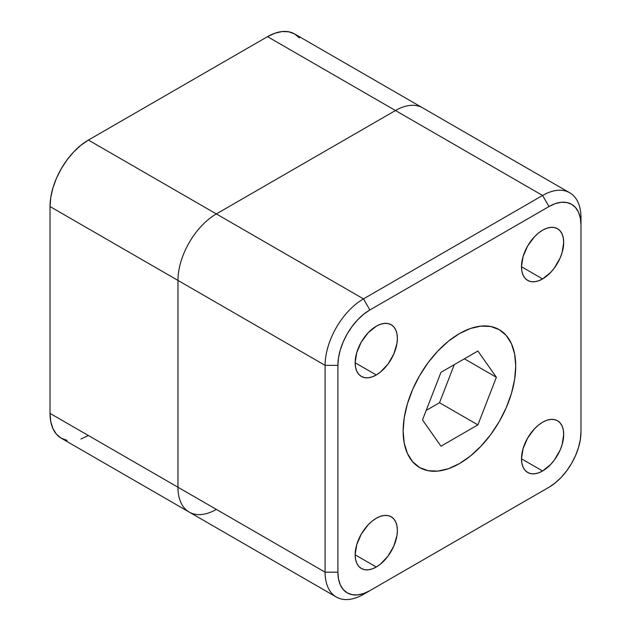 <?xml version="1.0" encoding="UTF-8"?>
<svg xmlns="http://www.w3.org/2000/svg" width="631" height="631" viewBox="0 0 631 631"><rect width="100%" height="100%" fill="white"/><g stroke="black" fill="none" stroke-linecap="round" stroke-linejoin="round"><path stroke-width="0.95" d="M376.273 374.964L355.158 362.77L376.273 374.964A29.854 17.234 -60 0 1 361.342 376.439A29.854 17.234 -60 0 1 356.767 352.516A29.854 17.234 -60 0 1 376.273 326.211A29.854 17.234 -60 0 1 391.196 324.728A29.854 17.234 -60 0 1 395.771 348.651A29.854 17.234 -60 0 1 376.273 374.964L372.156 376.873L368.196 377.772L364.544 377.622L361.342 376.439L358.716 374.262L356.767 371.17L355.568 367.297L355.158 362.77L356.767 352.516L361.342 341.963L368.196 332.726L376.273 326.211L380.39 324.302L384.35 323.403L388.002 323.545L391.196 324.728L393.823 326.905L395.771 329.997L396.978 333.878L397.38 338.397L396.978 343.39L393.823 353.991L388.002 364.079L380.39 372.116L376.273 374.964M376.273 567.017L355.158 554.823L376.273 567.017A29.854 17.234 -60 0 1 361.342 568.492A29.854 17.234 -60 0 1 356.767 544.569A29.854 17.234 -60 0 1 376.273 518.264A29.854 17.234 -60 0 1 391.196 516.781A29.854 17.234 -60 0 1 395.771 540.704A29.854 17.234 -60 0 1 376.273 567.017L372.156 568.925L368.196 569.825L364.544 569.675L361.342 568.492L358.716 566.315L356.767 563.223L355.568 559.35L355.158 554.823L356.767 544.569L361.342 534.015L368.196 524.779L372.156 521.103L376.273 518.264L380.39 516.355L384.35 515.456L388.002 515.598L391.196 516.781L393.823 518.958L395.771 522.05L396.978 525.931L397.38 530.45L396.978 535.443L393.823 546.044L388.002 556.132L380.39 564.169L376.273 567.017M542.589 470.986L521.482 458.8L542.589 470.986A29.854 17.234 -60 0 1 527.666 472.469A29.854 17.234 -60 0 1 523.091 448.546A29.854 17.234 -60 0 1 542.589 422.234A29.854 17.234 -60 0 1 557.52 420.759A29.854 17.234 -60 0 1 562.095 444.681A29.854 17.234 -60 0 1 542.589 470.986L538.472 472.895L534.512 473.794L530.868 473.652L527.666 472.469L525.039 470.292L523.091 467.2L521.892 463.32L521.482 458.8L523.091 448.546L527.666 437.993L534.512 428.757L538.472 425.081L542.589 422.234L546.714 420.325L550.674 419.426L554.318 419.576L557.52 420.759L560.147 422.936L562.095 426.028L563.294 429.9L563.704 434.428L562.095 444.681L560.147 450.021L554.318 460.109L550.674 464.471L542.589 470.986M542.589 278.934L521.482 266.747L542.589 278.934A29.854 17.234 -60 0 1 527.666 280.416A29.854 17.234 -60 0 1 523.091 256.494A29.854 17.234 -60 0 1 542.589 230.181A29.854 17.234 -60 0 1 557.52 228.706A29.854 17.234 -60 0 1 562.095 252.629A29.854 17.234 -60 0 1 542.589 278.934L538.472 280.842L534.512 281.741L530.868 281.6L527.666 280.416L525.039 278.239L523.091 275.148L521.892 271.267L521.482 266.747L523.091 256.494L527.666 245.94L534.512 236.704L538.472 233.028L542.589 230.181L546.714 228.272L550.674 227.373L554.318 227.523L557.52 228.706L560.147 230.883L562.095 233.975L563.294 237.848L563.704 242.375L562.095 252.629L560.147 257.969L554.318 268.057L550.674 272.418L542.589 278.934M459.431 333.594A79.609 45.96 -60 0 1 499.239 329.65A79.609 45.96 -60 0 1 511.441 393.444A79.609 45.96 -60 0 1 459.431 463.604A79.609 45.96 -60 0 1 419.631 467.547A79.609 45.96 -60 0 1 407.421 403.753A79.609 45.96 -60 0 1 459.431 333.594L470.41 328.506L480.972 326.109L490.705 326.495L499.239 329.65L506.236 335.463L511.441 343.698L514.644 354.038L515.724 366.098L514.644 379.405L511.441 393.444L506.236 407.689L499.239 421.579L490.705 434.593L480.972 446.212L470.41 456.008L459.431 463.604L448.452 468.691L437.89 471.089L428.157 470.702L419.623 467.547L412.627 461.734L407.421 453.5L404.219 443.159L403.138 431.099L404.219 417.793L407.421 403.753L412.627 389.508L419.623 375.619L428.157 362.604L437.89 350.978L448.452 341.182L459.431 333.594L470.41 328.506L480.972 326.109L490.705 326.495L499.239 329.65L506.236 335.463L511.441 343.698L514.644 354.038L515.724 366.098L514.644 379.405L511.441 393.444L506.236 407.689L499.239 421.579L490.705 434.593L480.972 446.212L470.41 456.008L459.431 463.604L448.452 468.691L437.89 471.089L428.157 470.702L419.623 467.547L412.627 461.734L407.421 453.5L404.219 443.159L403.138 431.099L404.219 417.793L407.421 403.753L412.627 389.508L419.623 375.619L428.157 362.604L437.89 350.978L448.452 341.182L459.431 333.594M369.876 590.648L548.994 487.242L369.876 590.648A45.235 26.116 -60 0 1 337.893 572.183L325.099 572.183L325.099 365.357L337.893 365.357A45.235 26.116 -60 0 1 369.876 309.955L363.48 298.881A54.282 31.337 120 0 0 325.099 365.357L337.893 365.357L337.893 572.183L325.099 572.183A54.282 31.337 120 0 0 363.48 594.347L548.994 487.242L555.233 482.928L561.227 477.359L566.756 470.758L571.607 463.367L575.582 455.472L578.54 447.379L580.362 439.397L580.977 431.841L580.977 225.015L580.362 218.16L578.54 212.284L575.582 207.607L571.607 204.31L566.756 202.512L561.227 202.291L555.233 203.655L548.994 206.55L369.876 309.955L363.637 314.27L357.635 319.838L352.106 326.44L347.255 333.831L343.28 341.726L340.322 349.819L338.508 357.801L337.893 365.357L337.893 572.183L338.508 579.037L340.322 584.913L343.28 589.591L347.255 592.888L352.106 594.686L357.635 594.907L363.637 593.542L369.876 590.648M299.433 37.931L294.661 33.971A54.282 31.337 120 0 0 267.52 36.653L395.463 110.52L216.346 213.933L363.48 298.881L542.589 195.468L395.463 110.52A54.282 31.337 -60 0 1 422.604 107.83A54.282 31.337 120 0 0 395.463 110.52L542.589 195.468L548.994 206.55A45.235 26.116 -60 0 1 580.977 225.015L580.977 431.841A45.235 26.116 -60 0 1 548.994 487.242L542.589 490.934A54.282 31.337 120 0 0 542.597 490.934A54.282 31.337 120 0 0 542.676 490.886A54.282 31.337 -60 0 1 542.589 490.934L363.48 594.347A54.282 31.337 -60 0 1 336.339 597.029A54.282 31.337 -60 0 1 325.099 572.183L177.966 487.235A54.282 31.337 120 0 0 189.205 512.088A54.282 31.337 -60 0 1 177.966 487.235L325.099 572.183L325.099 365.357L177.966 280.416L177.966 487.235L50.023 413.376L50.023 206.55L325.099 365.357A54.282 31.337 -60 0 1 363.48 298.881L216.346 213.933A54.282 31.337 120 0 0 177.966 280.416L177.966 487.235L50.023 413.376A54.282 31.337 120 0 0 61.27 438.222L67.083 440.375M548.994 487.242L542.597 490.934M542.589 195.468A54.282 31.337 -60 0 1 569.73 192.778A54.282 31.337 -60 0 1 580.977 217.624A54.282 31.337 120 0 0 542.589 195.468L548.994 206.55L369.876 309.955L363.48 298.881L542.589 195.468M580.977 225.015L580.977 217.624L580.977 225.015M216.346 509.398A54.282 31.337 -60 0 1 189.205 512.088L336.339 597.029M569.73 192.778L294.661 33.971L288.848 31.818L282.207 31.55L275.013 33.183L267.52 36.653L88.411 140.066L80.918 145.24L73.717 151.921L67.083 159.848L61.27 168.722L56.49 178.187L52.949 187.904L50.764 197.471L50.023 206.55L50.023 413.376L50.764 421.595L52.949 428.646L56.49 434.262L61.27 438.222L189.205 512.088M80.918 439.002L88.411 435.532M267.52 36.653L395.463 110.52L216.346 213.933L88.411 140.066L267.52 36.653M50.023 206.55L177.966 280.416A54.282 31.337 -60 0 1 216.346 213.933L88.411 140.066A54.282 31.337 120 0 0 50.023 206.55M426.193 410.402L439.515 402.712L454.288 364.631L439.515 402.712L477.896 424.868L439.515 402.712L426.193 410.402M440.966 446.196L422.502 419.923L440.966 372.329L477.896 351.002L496.368 377.275L464.377 358.81L496.368 377.275L477.896 424.868L496.368 377.275L477.896 351.002L440.966 372.329L422.502 419.923L440.966 446.196L477.896 424.868L440.966 446.196"/></g></svg>
